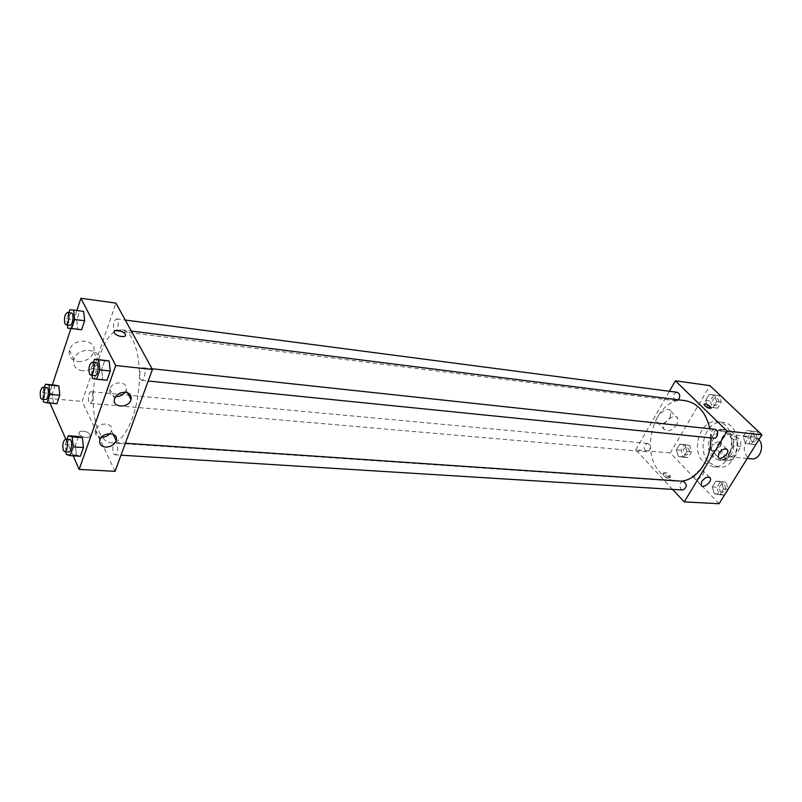 <?xml version="1.0" encoding="UTF-8"?>
<svg xmlns="http://www.w3.org/2000/svg" width="802" height="802" viewBox="0 0 802 802"><rect width="100%" height="100%" fill="white"/><g stroke="black" fill="none" stroke-linecap="round" stroke-linejoin="round"><path stroke-width="0.6" stroke-dasharray="4.01 3.01" d="M758.953 439.727L754.01 437C745.72 435.636 740.667 450.774 747.384 456.689L751.895 458.834M723.885 454.574L728.376 456.759C739.314 458.303 741.559 435.105 730.532 434.534C722.251 433.16 717.178 448.569 723.885 454.574M717.86 444.789L725.81 431.666L730.582 430.694L740.537 440.338L741.038 446.493L732.898 459.706L728.106 460.579L718.331 450.844L717.86 444.789L710.472 444.077L718.422 430.885L725.81 431.666M741.038 446.493L733.629 445.772L725.489 459.065L732.898 459.706M728.106 460.579L720.697 459.947L710.943 450.163L718.331 450.844M720.697 459.947L725.489 459.065M733.629 445.772L733.138 439.586L740.537 440.338M718.422 430.885L723.183 429.892L733.138 439.586M710.472 444.077L710.943 450.163M731.254 454.122C728.427 458.443 724.908 460.498 720.677 460.298C705.249 459.656 708.387 427.255 723.645 429.571C732.537 430.032 737.269 445.05 731.254 454.122M729.389 453.952C735.414 444.869 730.682 429.832 721.79 429.371C710.392 427.476 703.394 448.769 712.577 457.1L718.813 460.137C723.043 460.348 726.572 458.283 729.389 453.952M723.183 429.892L730.582 430.694M709.189 462.684L718.371 467.155C740.096 470.152 744.597 423.626 722.702 422.403C706.091 419.586 695.875 450.493 709.189 462.684M703.575 462.223L712.747 466.704C734.462 469.701 738.983 422.995 717.098 421.762C700.487 418.955 690.271 449.992 703.575 462.223M719.093 503.736L670.302 452.909L709.92 385.612M721.469 482.082L723.494 488.929L719.885 494.774L714.281 493.741L712.286 486.924L715.855 481.11L721.469 482.082L723.494 488.929L719.885 494.774L714.281 493.741L712.286 486.924L715.855 481.11L726.161 482.413L728.166 489.13M745.309 443.426L743.203 436.579L746.923 430.514L752.797 431.275L754.933 438.163L751.163 444.248L745.309 443.426L743.203 436.579L746.923 430.514L752.797 431.275L754.933 438.163L751.163 444.248L745.309 443.426L749.99 443.887L747.885 437.07L751.614 431.025L757.479 431.787L759.584 438.544M707.585 406.935L705.63 400.378L709.138 394.424L714.652 395.005L716.647 401.591L713.088 407.566L707.585 406.935L705.63 400.378L709.138 394.424L714.652 395.005L716.647 401.591L713.088 407.566L707.585 406.935L712.256 407.506L710.291 400.98L713.81 395.045L719.324 395.627L721.309 402.193L717.76 408.148L712.256 407.506M678.271 456.388L676.407 449.862L679.785 444.138L685.068 444.93L686.953 451.486L683.535 457.23L678.271 456.388L676.407 449.862L679.785 444.138L685.068 444.93L686.953 451.486L683.535 457.23L678.271 456.388L682.943 456.789L681.078 450.283L684.457 444.579L689.74 445.371L691.635 451.907L688.216 457.621L682.943 456.789M704.036 404.228L703.976 404.509C705.991 407.316 708.356 408.569 711.083 408.258M670.121 417.491L670.963 411.426C668.156 405.12 653.77 416.248 657.179 422.103C660.808 425.361 665.119 423.827 670.121 417.491M672.587 489.39L635.755 449.892L670.302 452.909M635.755 449.892L669.399 391.276M676.998 424.438C671.956 430.804 667.625 432.358 664.006 429.11C660.627 423.266 675.104 412.068 677.88 418.373L676.998 424.438M668.567 478.172L669.83 477.481C667.565 474.193 665.239 473.08 662.853 474.122C663.615 476.097 665.52 477.441 668.567 478.172M669.249 477.03C666.201 476.308 664.287 474.954 663.525 472.979C665.911 471.937 668.236 473.06 670.502 476.348L669.249 477.03M711.905 446.183L711.224 450.173C712.978 454.273 722.642 446.614 720.417 442.894C718.101 440.91 715.264 442.012 711.905 446.183M694.933 474.293L694.251 478.062C695.845 482.142 705.519 474.784 703.444 471.065C701.169 469.04 698.331 470.122 694.933 474.293M649.039 444.158L647.465 443.356C643.284 445.802 643.034 448.609 646.713 451.777C650.131 450.584 650.903 448.047 649.039 444.158M714.782 429.311C710.923 430.514 710.041 433.19 712.126 437.341L713.84 438.183M683.324 481.3C679.775 482.513 678.993 485.12 680.968 489.11L682.803 490.022M677.139 392.288C673.439 393.461 672.557 396.058 674.512 400.098L675.996 400.85L678.442 399.817M685.058 400.649C655.946 395.506 637.891 450.884 660.798 473.04C665.53 478.032 671.013 480.779 677.259 481.29L681.53 481.17M710.793 437.872L709.87 428.779M99.258 432.077C102.466 438.794 106.415 442.373 111.087 442.814C122.756 443.977 135.919 418.995 138.796 388.499C141.824 358.013 133.683 330.965 122.014 329.873L117.493 330.414C97.343 336.048 85.223 405.2 99.258 432.077M92.33 392.729C93.463 397.982 92.731 401.531 90.135 403.376C87.228 403.396 88.36 391.175 91.207 391.707L92.33 392.729M140.42 379.276L141.683 380.348C144.982 381 146.325 367.827 142.967 367.787C139.909 369.752 139.067 373.582 140.42 379.276M113.393 453.581L114.726 454.794C117.854 455.295 118.826 442.463 115.658 442.564C112.912 444.418 112.15 448.097 113.393 453.581M114.084 329.953L115.157 330.875C118.145 331.547 119.608 318.995 116.551 318.895C113.683 320.83 112.861 324.509 114.084 329.953M115.067 471.335L82.175 401.391L115.949 303.126M53.253 402.865L56.922 403.737L53.253 402.865L52.411 393.612L53.253 402.865L43.448 402.023M55.198 385.171L52.411 393.612L55.198 385.171M83.669 311.387L79.719 311.086L76.761 320.028L77.704 329.321L76.761 320.028L79.719 311.086L83.669 311.387M102.716 379.456L107.007 380.248L102.716 379.456L101.643 369.552L102.716 379.456L92.38 378.434M104.831 360.359L101.643 369.552L104.831 360.359M73.172 455.827L65.834 439.155M49.975 403.145L47.889 398.393L52.331 384.9M70.937 328.489L76.872 310.484M76.36 454.995L80.36 456.258L76.36 454.995L75.408 445.15L76.36 454.995L66.205 454.383M78.416 436.488L75.408 445.15L78.416 436.488M125.042 392.248L126.114 390.053C129.092 381.401 112.581 380.158 109.874 388.92L109.804 389.14C108.972 393.381 110.937 395.867 115.699 396.619M109.904 433.611L111.448 430.854C114.375 422.464 97.974 421.541 95.368 430.032L95.298 430.223C94.506 434.433 96.571 436.809 101.473 437.331M78.105 361.512C85.914 361.622 91.107 358.444 93.674 351.968C97.844 339.015 72.862 336.95 69.413 350.153C68.26 356.389 71.157 360.178 78.105 361.512M47.889 398.393L82.175 401.391M79.258 433.942C80.862 438.012 91.919 438.884 89.994 434.814C88.591 430.724 77.273 429.692 79.228 433.862L79.228 433.862C77.273 429.692 88.591 430.724 89.994 434.814C91.919 438.884 80.862 438.012 79.258 433.942M82.616 370.835C75.619 369.522 72.711 365.732 73.894 359.466C77.393 346.193 102.546 348.168 98.315 361.191C95.709 367.697 90.476 370.915 82.616 370.835M43.208 399.296L42.626 392.739L44.381 387.366M46.797 387.587C44.321 389.461 43.589 393.09 44.621 398.454L45.694 399.506M42.626 392.739L52.411 393.612M67.418 324.92L66.807 318.755L68.812 312.65M71.398 312.98C68.661 314.985 67.859 318.755 68.972 324.309L69.985 325.241M66.807 318.755L76.761 320.028M69.754 309.762L79.719 311.086M65.964 451.767L65.273 444.488L67.077 439.245M69.704 439.426C67.067 441.341 66.325 445.1 67.478 450.714L68.731 451.937M65.273 444.488L75.408 445.15M92.06 375.326L91.338 368.479L93.403 362.454M96.23 362.755C93.313 364.79 92.471 368.719 93.724 374.534L94.927 375.617M91.338 368.479L101.643 369.552M684.377 454.383L685.981 455.185C690.151 452.809 690.402 450.082 686.712 446.995C683.284 448.128 682.502 450.594 684.377 454.383M685.068 444.93L689.74 445.371M686.953 451.486L691.635 451.907M683.535 457.23L688.216 457.621M676.407 449.862L681.078 450.283M679.785 444.138L684.457 444.579M684.387 454.383L686.001 455.185C690.171 452.809 690.412 450.082 686.723 446.995C683.294 448.128 682.522 450.594 684.387 454.383M713.74 405.01L715.234 405.742C719.675 403.486 720.046 400.719 716.356 397.421C712.637 398.544 711.765 401.07 713.74 405.01M714.652 395.005L719.324 395.627M716.647 401.591L721.309 402.193M713.088 407.566L717.76 408.148M705.63 400.378L710.291 400.98M709.138 394.424L713.81 395.045M713.76 405.01L715.244 405.742C719.685 403.496 720.066 400.719 716.366 397.431C712.657 398.544 711.785 401.08 713.76 405.01M724.587 495.055L718.983 494.022L716.978 487.235L720.557 481.431L726.161 482.413M720.497 491.576L722.341 492.468C726.692 489.922 726.853 487.095 722.823 483.987C719.274 485.17 718.502 487.696 720.497 491.576L722.351 492.468C726.702 489.922 726.863 487.095 722.843 483.997C719.294 485.17 718.512 487.696 720.507 491.576M723.494 488.929L728.106 489.23M719.885 494.774L724.487 495.055M714.281 493.741L718.983 494.022M712.286 486.924L716.978 487.235M715.855 481.11L720.557 481.431M755.855 444.719L749.99 443.887M751.574 441.341L753.289 442.163C757.95 439.747 758.251 436.879 754.201 433.551C750.341 434.714 749.469 437.311 751.574 441.341L753.299 442.163C757.96 439.747 758.271 436.879 754.221 433.551C750.361 434.714 749.479 437.311 751.584 441.351M752.797 431.275L757.479 431.787M754.933 438.163L759.534 438.644M751.163 444.248L755.765 444.709M743.203 436.579L747.885 437.07M746.923 430.514L751.614 431.025M754.01 437L730.532 434.534M747.243 458.423L728.376 456.759M718.813 460.137L720.677 460.298M721.79 429.371L723.645 429.571M712.747 466.704L718.371 467.155M717.098 421.762L722.702 422.403M657.179 422.103L664.006 429.11M670.963 411.426L677.88 418.373M669.83 477.481L670.502 476.348M662.853 474.122L663.525 472.979M726.652 449.06L720.417 442.894M718.241 457.21L711.224 450.173M709.509 477.29L703.444 471.065M701.088 485.18L694.251 478.062M111.087 442.814L677.259 481.29M122.014 329.873L131.307 331.036M647.465 443.356L91.207 391.707M646.713 451.777L90.135 403.376M141.683 380.348L148.2 381.01M142.967 367.787L152.059 368.76M114.726 454.794L120.992 455.175M115.658 442.564L125.373 443.225M115.157 330.875L675.996 400.85M116.551 318.895L125.252 320.038M127.518 392.769L126.114 390.053M114.616 398.744L109.804 389.14M113.102 434.253L111.448 430.854M99.909 440.037L95.298 430.223M69.413 350.153L73.894 359.466M93.674 351.968L98.315 361.191"/><path stroke-width="1.2" d="M747.243 458.423L751.895 458.834C759.725 460.037 764.938 446.042 758.953 439.727M669.399 391.276L675.404 380.82L709.92 385.612L761.9 434.824L719.093 503.736L684.226 501.872L672.587 489.39M711.083 408.258L711.143 407.987C710.251 406.143 708.266 404.799 705.189 403.947C708.266 404.789 710.251 406.133 711.143 407.977C708.848 408.789 706.452 407.637 703.976 404.509L705.189 403.947L704.036 404.228M675.404 380.82L727.143 431.095L761.9 434.824M718.943 453.21C722.331 449.02 725.178 447.907 727.484 449.882C729.69 453.591 719.965 461.3 718.241 457.21L718.943 453.21M701.79 481.4C705.209 477.22 708.056 476.127 710.331 478.132C712.387 481.852 702.662 489.26 701.088 485.18L701.79 481.4M727.143 431.095L684.226 501.872M148.2 381.01L713.84 438.183C718.161 438.834 719.143 429.551 714.782 429.311L152.059 368.76M120.992 455.175L682.803 490.022C687.154 487.385 687.324 484.478 683.324 481.3L125.373 443.225M678.442 399.817C680.487 396.278 680.056 393.772 677.139 392.288L125.252 320.038M681.53 481.17C697.309 479.776 711.414 459.366 710.793 437.872M709.87 428.779C706.001 412.348 697.73 402.975 685.058 400.649L131.307 331.036M115.067 471.335L152.44 369.461L115.709 365.522L79.147 469.411L115.067 471.335M76.872 310.484L80.902 298.264L115.949 303.126L152.44 369.461M125.343 392.278C129.914 393.09 131.809 395.536 131.037 399.596C128.791 408.649 111.378 407.847 114.616 398.744L114.696 398.524C116.711 394.323 120.26 392.238 125.343 392.278M105.623 447.125C101.002 446.433 99.087 444.077 99.909 440.037L99.979 439.837C102.626 431.316 119.137 432.168 116.17 440.589C114.355 444.819 110.836 446.995 105.623 447.125M58.887 385.932L55.198 385.171L58.887 385.932L59.759 395.256L58.887 385.932L49.042 385.01L49.894 394.363L47.077 402.895L43.448 402.023L43.208 399.296M56.922 403.737L59.759 395.256L56.922 403.737L47.077 402.895M83.669 311.387L84.641 320.75L83.669 311.387L73.654 310.063L74.606 319.467L71.619 328.509L67.729 328.098L67.418 324.92M81.644 329.742L84.641 320.75L81.644 329.742L71.619 328.509M109.152 361.01L104.831 360.359L109.152 361.01L110.255 370.995L109.152 361.01L98.776 359.877L99.859 369.902L96.631 379.216L92.38 378.434L92.06 375.326M107.007 380.248L110.255 370.995L107.007 380.248L96.631 379.216M79.147 469.411L73.172 455.827M65.834 439.155L49.975 403.145M80.902 298.264L115.709 365.522M52.331 384.9L70.937 328.489M82.426 437.631L78.416 436.488L82.426 437.631L83.418 447.546L82.426 437.631L72.23 436.92L73.193 446.884L70.155 455.646L66.205 454.383L65.964 451.767M80.36 456.258L83.418 447.546L80.36 456.258L70.155 455.646M115.699 396.619C119.598 396.689 122.716 395.236 125.042 392.248M101.473 437.331C104.861 437.28 107.668 436.037 109.904 433.611M125.262 334.193L125.312 334.304C127.468 338.213 115.959 336.629 114.305 332.77C112.17 328.88 123.448 330.384 125.262 334.193C123.448 330.384 112.17 328.89 114.305 332.77C115.949 336.639 127.468 338.213 125.312 334.314L125.262 334.203M44.381 387.366L45.403 384.248L49.042 385.01M41.734 399.165L45.694 399.506C48.391 400.038 49.554 387.546 46.797 387.587L42.847 387.216C40.371 389.1 39.649 392.729 40.671 398.103L41.734 399.165C44.421 399.697 45.584 387.176 42.847 387.216M49.894 394.363L59.759 395.256M45.403 384.248L55.198 385.171M68.812 312.65L69.754 309.762L73.654 310.063M65.964 324.73L69.985 325.241C72.832 325.903 74.305 313.051 71.398 312.98L67.378 312.459C64.651 314.464 63.849 318.244 64.962 323.797L65.964 324.73C68.792 325.401 70.275 312.529 67.378 312.459M74.606 319.467L84.641 320.75M67.729 328.098L77.704 329.321M67.077 439.245L68.26 435.777L72.23 436.92M64.631 451.686L68.731 451.937C71.709 452.438 72.721 439.316 69.704 439.426L65.604 439.145C62.987 441.06 62.245 444.829 63.378 450.453L64.631 451.686C67.589 452.188 68.611 439.035 65.604 439.145M73.193 446.884L83.418 447.546M68.26 435.777L78.416 436.488M93.403 362.454L94.506 359.226L98.776 359.877M90.756 375.196L94.927 375.617C98.075 376.268 99.438 362.775 96.23 362.755L92.06 362.303C89.152 364.349 88.32 368.288 89.563 374.113L90.756 375.196C93.884 375.837 95.258 362.324 92.06 362.303M99.859 369.902L110.255 370.995M94.506 359.226L104.831 360.359M728.166 489.13L724.487 495.055M759.584 438.544L755.765 444.709M727.484 449.882L726.652 449.06M710.331 478.132L709.509 477.29M131.037 399.596L127.518 392.769M116.17 440.589L113.102 434.253"/></g></svg>
